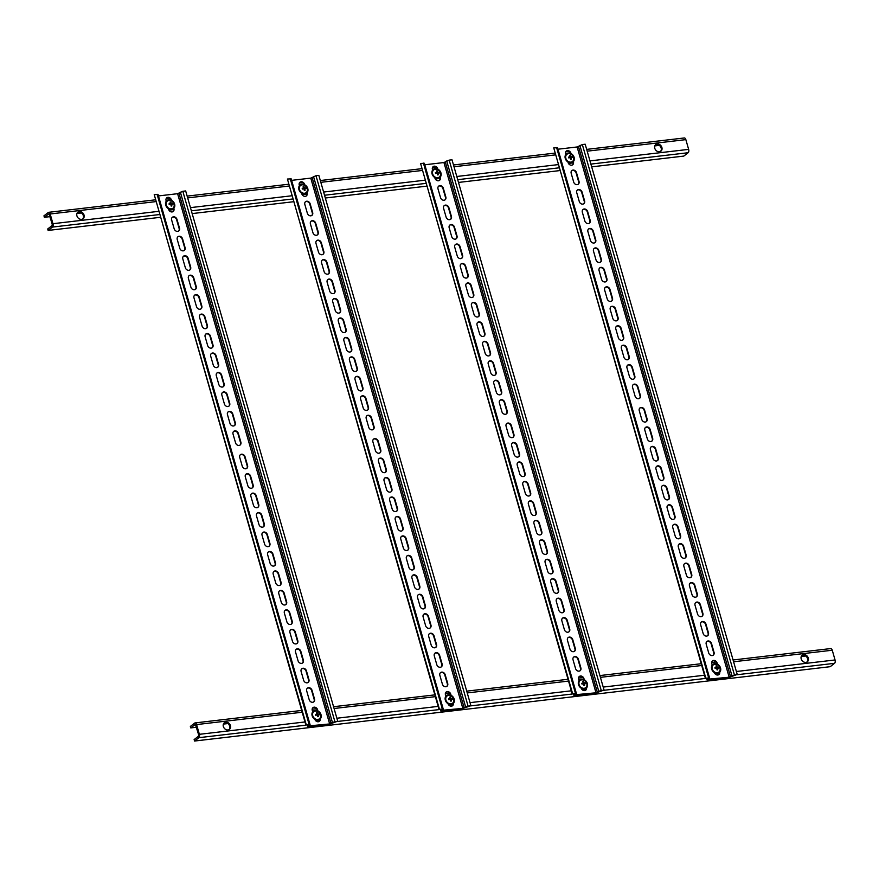 <?xml version="1.0" encoding="UTF-8"?>
<svg xmlns="http://www.w3.org/2000/svg" width="879" height="879" viewBox="0 0 879 879"><rect width="100%" height="100%" fill="white"/><g stroke="black" fill="none" stroke-linecap="round" stroke-linejoin="round"><path stroke-width="1.32" d="M654.778 148.287A4.186 3.406 52.1 0 0 660.898 151.188A4.186 3.406 52.1 0 0 661.887 147.463A4.186 3.406 52.1 0 0 655.756 144.574A4.186 3.406 52.1 0 0 654.778 148.287M655.426 144.881A4.186 3.406 -127.9 0 1 661.162 148.024A4.186 3.406 -127.9 0 1 660.514 151.43M76.923 215.882A4.186 3.406 52.1 0 0 83.044 218.772A4.186 3.406 52.1 0 0 84.032 215.047A4.186 3.406 52.1 0 0 77.901 212.158A4.186 3.406 52.1 0 0 76.923 215.882M77.572 212.465A4.186 3.406 -127.9 0 1 83.307 215.608A4.186 3.406 -127.9 0 1 82.659 219.025M50.048 216.641L44.368 217.3L43.95 215.838L48.268 212.487A2.615 1.362 83.3 0 1 48.664 212.311A2.615 1.362 83.3 0 1 50.169 213.982L52.96 223.705A2.615 1.362 83.3 0 1 52.454 227.079L48.136 230.43L47.719 228.979L52.037 225.617L52.235 224.266L49.015 213.905M683.95 138.135A2.615 1.362 83.3 0 1 684.345 137.959A2.615 1.362 83.3 0 1 685.851 139.629L688.642 149.364A2.615 1.362 83.3 0 1 688.136 152.726L683.807 156.088L591.677 166.856M48.136 230.43L160.275 217.322M192.16 213.586L293.443 201.741M325.329 198.017L426.623 186.172M458.497 182.436L559.791 170.592M76.956 213.487L81.461 212.96M654.811 145.903L659.316 145.376M44.368 217.3L48.686 213.938M801.198 658.898A4.186 3.406 52.1 0 0 807.318 661.788A4.186 3.406 52.1 0 0 808.295 658.063A4.186 3.406 52.1 0 0 802.175 655.174A4.186 3.406 52.1 0 0 801.198 658.898M801.835 655.481A4.186 3.406 -127.9 0 1 807.57 658.624A4.186 3.406 -127.9 0 1 806.933 662.041M223.343 726.483A4.186 3.406 52.1 0 0 229.463 729.372A4.186 3.406 52.1 0 0 230.441 725.647A4.186 3.406 52.1 0 0 224.321 722.758A4.186 3.406 52.1 0 0 223.343 726.483M223.98 723.065A4.186 3.406 -127.9 0 1 229.716 726.208A4.186 3.406 -127.9 0 1 229.078 729.625M196.467 727.241L190.776 727.9L190.358 726.439L194.688 723.087A2.615 1.362 83.3 0 1 195.083 722.912A2.615 1.362 83.3 0 1 196.588 724.582L199.368 734.317A2.615 1.362 83.3 0 1 198.874 737.679L194.545 741.041L194.127 739.58L198.456 736.217L198.654 734.877L195.435 724.505M830.358 648.735A2.615 1.362 83.3 0 1 830.754 648.57A2.615 1.362 83.3 0 1 832.259 650.229L835.05 659.964A2.615 1.362 83.3 0 1 834.545 663.326L830.226 666.689L194.545 741.041M223.365 724.087L227.87 723.56M801.219 656.503L805.724 655.976M190.776 727.9L195.105 724.538M712.342 661.03A3.142 2.56 -127.9 0 1 713.232 660.733A3.142 2.56 -127.9 0 1 716.737 663.337L716.901 663.942M712.199 665.084L711.792 663.667A3.142 2.56 -127.9 0 1 712.528 660.876A3.142 2.56 -127.9 0 1 713.616 660.437A3.142 2.56 -127.9 0 1 717.121 663.041L717.44 664.183M706.76 641.571A3.142 2.56 -127.9 0 1 707.65 641.274A3.142 2.56 -127.9 0 1 711.155 643.878L713.66 652.636A3.142 2.56 -127.9 0 1 713.111 655.273M708.034 640.978A3.142 2.56 -127.9 0 1 711.54 643.582L714.045 652.339A3.142 2.56 -127.9 0 1 713.308 655.13A3.142 2.56 -127.9 0 1 708.716 652.965L706.211 644.208A3.142 2.56 -127.9 0 1 706.947 641.417A3.142 2.56 -127.9 0 1 708.034 640.978M701.178 622.112A3.142 2.56 -127.9 0 1 702.068 621.816A3.142 2.56 -127.9 0 1 705.573 624.42L708.078 633.177A3.142 2.56 -127.9 0 1 707.529 635.814M702.453 621.519A3.142 2.56 -127.9 0 1 705.958 624.123L708.463 632.88A3.142 2.56 -127.9 0 1 707.727 635.671A3.142 2.56 -127.9 0 1 703.145 633.506L700.629 624.749A3.142 2.56 -127.9 0 1 701.365 621.958A3.142 2.56 -127.9 0 1 702.453 621.519M695.608 602.653A3.142 2.56 -127.9 0 1 696.498 602.357A3.142 2.56 -127.9 0 1 699.992 604.961L702.508 613.718A3.142 2.56 -127.9 0 1 701.947 616.355M696.882 602.06A3.142 2.56 -127.9 0 1 700.376 604.664L702.892 613.421A3.142 2.56 -127.9 0 1 702.156 616.212A3.142 2.56 -127.9 0 1 697.563 614.047L695.047 605.29A3.142 2.56 -127.9 0 1 695.783 602.5A3.142 2.56 -127.9 0 1 696.882 602.06M690.026 583.195A3.142 2.56 -127.9 0 1 690.916 582.898A3.142 2.56 -127.9 0 1 694.41 585.502L696.926 594.259A3.142 2.56 -127.9 0 1 696.377 596.896M691.301 582.601A3.142 2.56 -127.9 0 1 694.795 585.205L697.311 593.962A3.142 2.56 -127.9 0 1 696.575 596.753A3.142 2.56 -127.9 0 1 691.982 594.589L689.466 585.832A3.142 2.56 -127.9 0 1 690.202 583.041A3.142 2.56 -127.9 0 1 691.301 582.601M684.444 563.736A3.142 2.56 -127.9 0 1 685.334 563.439A3.142 2.56 -127.9 0 1 688.828 566.043L691.344 574.8A3.142 2.56 -127.9 0 1 690.795 577.437M685.719 563.142A3.142 2.56 -127.9 0 1 689.213 565.746L691.729 574.503A3.142 2.56 -127.9 0 1 690.993 577.294A3.142 2.56 -127.9 0 1 686.4 575.13L683.895 566.373A3.142 2.56 -127.9 0 1 684.631 563.582A3.142 2.56 -127.9 0 1 685.719 563.142M678.863 544.277A3.142 2.56 -127.9 0 1 679.753 543.98A3.142 2.56 -127.9 0 1 683.258 546.584L685.763 555.341A3.142 2.56 -127.9 0 1 685.213 557.978M680.137 543.683A3.142 2.56 -127.9 0 1 683.642 546.288L686.147 555.045A3.142 2.56 -127.9 0 1 685.411 557.835A3.142 2.56 -127.9 0 1 680.818 555.671L678.313 546.914A3.142 2.56 -127.9 0 1 679.049 544.123A3.142 2.56 -127.9 0 1 680.137 543.683M673.281 524.818A3.142 2.56 -127.9 0 1 674.171 524.521A3.142 2.56 -127.9 0 1 677.676 527.125L680.181 535.882A3.142 2.56 -127.9 0 1 679.632 538.519M674.556 524.225A3.142 2.56 -127.9 0 1 678.061 526.829L680.566 535.586A3.142 2.56 -127.9 0 1 679.83 538.377A3.142 2.56 -127.9 0 1 675.237 536.212L672.732 527.455A3.142 2.56 -127.9 0 1 673.468 524.664A3.142 2.56 -127.9 0 1 674.556 524.225M667.699 505.359A3.142 2.56 -127.9 0 1 668.589 505.062A3.142 2.56 -127.9 0 1 672.094 507.666L674.611 516.423A3.142 2.56 -127.9 0 1 674.05 519.06M668.974 504.766A3.142 2.56 -127.9 0 1 672.479 507.37L674.984 516.127A3.142 2.56 -127.9 0 1 674.259 518.918A3.142 2.56 -127.9 0 1 669.666 516.753L667.15 507.996A3.142 2.56 -127.9 0 1 667.886 505.205A3.142 2.56 -127.9 0 1 668.974 504.766M662.129 485.9A3.142 2.56 -127.9 0 1 663.019 485.604A3.142 2.56 -127.9 0 1 666.513 488.208L669.029 496.965A3.142 2.56 -127.9 0 1 668.469 499.602M663.403 485.307A3.142 2.56 -127.9 0 1 666.897 487.911L669.413 496.668A3.142 2.56 -127.9 0 1 668.677 499.459A3.142 2.56 -127.9 0 1 664.084 497.294L661.568 488.537A3.142 2.56 -127.9 0 1 662.305 485.746A3.142 2.56 -127.9 0 1 663.403 485.307M656.547 466.441A3.142 2.56 -127.9 0 1 657.437 466.145A3.142 2.56 -127.9 0 1 660.931 468.749L663.447 477.506A3.142 2.56 -127.9 0 1 662.898 480.143M657.822 465.848A3.142 2.56 -127.9 0 1 661.316 468.452L663.832 477.209A3.142 2.56 -127.9 0 1 663.096 480A3.142 2.56 -127.9 0 1 658.503 477.835L655.987 469.078A3.142 2.56 -127.9 0 1 656.723 466.288A3.142 2.56 -127.9 0 1 657.822 465.848M650.965 446.982A3.142 2.56 -127.9 0 1 651.855 446.686A3.142 2.56 -127.9 0 1 655.36 449.29L657.866 458.047A3.142 2.56 -127.9 0 1 657.316 460.684M652.24 446.389A3.142 2.56 -127.9 0 1 655.734 448.993L658.25 457.75A3.142 2.56 -127.9 0 1 657.514 460.541A3.142 2.56 -127.9 0 1 652.921 458.377L650.416 449.619A3.142 2.56 -127.9 0 1 651.152 446.829A3.142 2.56 -127.9 0 1 652.24 446.389M645.384 427.524A3.142 2.56 -127.9 0 1 646.274 427.227A3.142 2.56 -127.9 0 1 649.779 429.831L652.284 438.588A3.142 2.56 -127.9 0 1 651.735 441.225M646.658 426.93A3.142 2.56 -127.9 0 1 650.163 429.534L652.668 438.291A3.142 2.56 -127.9 0 1 651.932 441.082A3.142 2.56 -127.9 0 1 647.34 438.918L644.834 430.161A3.142 2.56 -127.9 0 1 645.571 427.37A3.142 2.56 -127.9 0 1 646.658 426.93M639.802 408.065A3.142 2.56 -127.9 0 1 640.692 407.768A3.142 2.56 -127.9 0 1 644.197 410.372L646.702 419.129A3.142 2.56 -127.9 0 1 646.153 421.766M641.077 407.471A3.142 2.56 -127.9 0 1 644.582 410.075L647.087 418.833A3.142 2.56 -127.9 0 1 646.351 421.623A3.142 2.56 -127.9 0 1 641.769 419.459L639.253 410.702A3.142 2.56 -127.9 0 1 639.989 407.911A3.142 2.56 -127.9 0 1 641.077 407.471M633.111 384.716A3.142 2.56 -127.9 0 1 634.001 384.42A3.142 2.56 -127.9 0 1 637.495 387.024L640.011 395.781A3.142 2.56 -127.9 0 1 639.462 398.418M634.385 384.123A3.142 2.56 -127.9 0 1 637.879 386.727L640.395 395.484A3.142 2.56 -127.9 0 1 639.659 398.275A3.142 2.56 -127.9 0 1 635.067 396.11L632.561 387.353A3.142 2.56 -127.9 0 1 633.298 384.562A3.142 2.56 -127.9 0 1 634.385 384.123M627.529 365.257A3.142 2.56 -127.9 0 1 628.419 364.961A3.142 2.56 -127.9 0 1 631.924 367.565L634.429 376.322A3.142 2.56 -127.9 0 1 633.88 378.959M628.804 364.664A3.142 2.56 -127.9 0 1 632.309 367.268L634.814 376.025A3.142 2.56 -127.9 0 1 634.078 378.816A3.142 2.56 -127.9 0 1 629.485 376.651L626.98 367.894A3.142 2.56 -127.9 0 1 627.716 365.104A3.142 2.56 -127.9 0 1 628.804 364.664M621.947 345.799A3.142 2.56 -127.9 0 1 622.837 345.502A3.142 2.56 -127.9 0 1 626.342 348.106L628.848 356.863A3.142 2.56 -127.9 0 1 628.298 359.5M623.222 345.205A3.142 2.56 -127.9 0 1 626.727 347.809L629.232 356.566A3.142 2.56 -127.9 0 1 628.496 359.357A3.142 2.56 -127.9 0 1 623.903 357.193L621.398 348.436A3.142 2.56 -127.9 0 1 622.134 345.645A3.142 2.56 -127.9 0 1 623.222 345.205M616.366 326.34A3.142 2.56 -127.9 0 1 617.256 326.043A3.142 2.56 -127.9 0 1 620.761 328.647L623.277 337.404A3.142 2.56 -127.9 0 1 622.717 340.041M617.64 325.746A3.142 2.56 -127.9 0 1 621.145 328.35L623.65 337.107A3.142 2.56 -127.9 0 1 622.925 339.898A3.142 2.56 -127.9 0 1 618.333 337.734L615.816 328.977A3.142 2.56 -127.9 0 1 616.553 326.186A3.142 2.56 -127.9 0 1 617.64 325.746M610.795 306.881A3.142 2.56 -127.9 0 1 611.685 306.584A3.142 2.56 -127.9 0 1 615.179 309.188L617.695 317.945A3.142 2.56 -127.9 0 1 617.135 320.582M612.07 306.288A3.142 2.56 -127.9 0 1 615.564 308.892L618.08 317.649A3.142 2.56 -127.9 0 1 617.344 320.439A3.142 2.56 -127.9 0 1 612.751 318.275L610.235 309.518A3.142 2.56 -127.9 0 1 610.971 306.727A3.142 2.56 -127.9 0 1 612.07 306.288M605.213 287.422A3.142 2.56 -127.9 0 1 606.103 287.125A3.142 2.56 -127.9 0 1 609.597 289.729L612.114 298.486A3.142 2.56 -127.9 0 1 611.564 301.123M606.488 286.829A3.142 2.56 -127.9 0 1 609.982 289.433L612.498 298.19A3.142 2.56 -127.9 0 1 611.762 300.981A3.142 2.56 -127.9 0 1 607.169 298.816L604.653 290.059A3.142 2.56 -127.9 0 1 605.389 287.268A3.142 2.56 -127.9 0 1 606.488 286.829M599.632 267.963A3.142 2.56 -127.9 0 1 600.522 267.666A3.142 2.56 -127.9 0 1 604.027 270.271L606.532 279.028A3.142 2.56 -127.9 0 1 605.983 281.665M600.906 267.37A3.142 2.56 -127.9 0 1 604.4 269.974L606.917 278.731A3.142 2.56 -127.9 0 1 606.18 281.522A3.142 2.56 -127.9 0 1 601.588 279.357L599.082 270.6A3.142 2.56 -127.9 0 1 599.819 267.809A3.142 2.56 -127.9 0 1 600.906 267.37M594.05 248.504A3.142 2.56 -127.9 0 1 594.94 248.208A3.142 2.56 -127.9 0 1 598.445 250.812L600.95 259.569A3.142 2.56 -127.9 0 1 600.401 262.206M595.325 247.911A3.142 2.56 -127.9 0 1 598.83 250.515L601.335 259.272A3.142 2.56 -127.9 0 1 600.599 262.063A3.142 2.56 -127.9 0 1 596.006 259.898L593.501 251.141A3.142 2.56 -127.9 0 1 594.237 248.35A3.142 2.56 -127.9 0 1 595.325 247.911M588.469 229.045A3.142 2.56 -127.9 0 1 589.359 228.749A3.142 2.56 -127.9 0 1 592.864 231.353L595.369 240.11A3.142 2.56 -127.9 0 1 594.819 242.747M589.743 228.452A3.142 2.56 -127.9 0 1 593.248 231.056L595.753 239.813A3.142 2.56 -127.9 0 1 595.017 242.604A3.142 2.56 -127.9 0 1 590.435 240.439L587.919 231.682A3.142 2.56 -127.9 0 1 588.655 228.892A3.142 2.56 -127.9 0 1 589.743 228.452M582.887 209.587A3.142 2.56 -127.9 0 1 583.777 209.29A3.142 2.56 -127.9 0 1 587.282 211.894L589.798 220.651A3.142 2.56 -127.9 0 1 589.238 223.288M584.161 208.993A3.142 2.56 -127.9 0 1 587.666 211.597L590.183 220.354A3.142 2.56 -127.9 0 1 589.446 223.145A3.142 2.56 -127.9 0 1 584.854 220.981L582.337 212.224A3.142 2.56 -127.9 0 1 583.074 209.433A3.142 2.56 -127.9 0 1 584.161 208.993M577.316 190.128A3.142 2.56 -127.9 0 1 578.206 189.831A3.142 2.56 -127.9 0 1 581.7 192.435L584.216 201.192A3.142 2.56 -127.9 0 1 583.656 203.829M578.591 189.534A3.142 2.56 -127.9 0 1 582.085 192.138L584.601 200.895A3.142 2.56 -127.9 0 1 583.865 203.686A3.142 2.56 -127.9 0 1 579.272 201.522L576.756 192.765A3.142 2.56 -127.9 0 1 577.492 189.974A3.142 2.56 -127.9 0 1 578.591 189.534M571.735 170.669A3.142 2.56 -127.9 0 1 572.625 170.372A3.142 2.56 -127.9 0 1 576.119 172.976L578.635 181.733A3.142 2.56 -127.9 0 1 578.085 184.37M573.009 170.076A3.142 2.56 -127.9 0 1 576.503 172.68L579.019 181.437A3.142 2.56 -127.9 0 1 578.283 184.227A3.142 2.56 -127.9 0 1 573.69 182.063L571.185 173.306A3.142 2.56 -127.9 0 1 571.91 170.515A3.142 2.56 -127.9 0 1 573.009 170.076M566.153 151.21A3.142 2.56 -127.9 0 1 567.043 150.913A3.142 2.56 -127.9 0 1 570.482 153.331M565.779 154.484L565.604 153.847A3.142 2.56 -127.9 0 1 566.34 151.056A3.142 2.56 -127.9 0 1 567.427 150.617A3.142 2.56 -127.9 0 1 570.932 153.221L571.031 153.583M708.584 678.105L707.057 679.797L708.002 679.95L728.779 677.522L737.228 674.468L585.183 144.211L582.337 144.552L577.118 146.969L729.163 677.226L708.254 679.17M729.163 677.226L731.921 675.665L579.876 145.409M709.584 677.962L557.539 147.716L553.748 147.892L705.804 678.149L709.584 677.962L708.386 679.654M719.725 672.259A3.142 2.56 -127.9 0 1 718.89 674.589A3.142 2.56 -127.9 0 1 714.352 672.578M573.339 161.626L573.438 161.978A3.142 2.56 -127.9 0 1 572.701 164.769A3.142 2.56 -127.9 0 1 568.109 162.604L567.933 161.967M557.967 149.21L577.118 146.969M719.352 672.611A3.142 2.56 -127.9 0 1 718.692 674.731M572.965 161.978L573.053 162.274A3.142 2.56 -127.9 0 1 572.504 164.911M708.661 678.379L705.804 678.149M553.748 147.892L705.419 678.445L603.697 690.323M737.228 674.468L731.921 675.665M579.173 676.61A3.142 2.56 -127.9 0 1 580.063 676.314A3.142 2.56 -127.9 0 1 583.557 678.918L583.733 679.511M579.019 680.665L578.613 679.247A3.142 2.56 -127.9 0 1 579.349 676.445A3.142 2.56 -127.9 0 1 580.448 676.017A3.142 2.56 -127.9 0 1 583.942 678.621L584.271 679.753M573.591 657.151A3.142 2.56 -127.9 0 1 574.481 656.855A3.142 2.56 -127.9 0 1 577.975 659.459L580.492 668.216A3.142 2.56 -127.9 0 1 579.942 670.853M574.866 656.558A3.142 2.56 -127.9 0 1 578.36 659.162L580.876 667.919A3.142 2.56 -127.9 0 1 580.14 670.71A3.142 2.56 -127.9 0 1 575.547 668.545L573.042 659.788A3.142 2.56 -127.9 0 1 573.778 656.987A3.142 2.56 -127.9 0 1 574.866 656.558M568.01 637.693A3.142 2.56 -127.9 0 1 568.9 637.396A3.142 2.56 -127.9 0 1 572.405 640L574.91 648.757A3.142 2.56 -127.9 0 1 574.361 651.394M569.284 637.099A3.142 2.56 -127.9 0 1 572.789 639.703L575.295 648.46A3.142 2.56 -127.9 0 1 574.558 651.251A3.142 2.56 -127.9 0 1 569.966 649.087L567.46 640.33A3.142 2.56 -127.9 0 1 568.197 637.528A3.142 2.56 -127.9 0 1 569.284 637.099M562.428 618.234A3.142 2.56 -127.9 0 1 563.318 617.937A3.142 2.56 -127.9 0 1 566.823 620.541L569.328 629.298A3.142 2.56 -127.9 0 1 568.779 631.935M563.703 617.64A3.142 2.56 -127.9 0 1 567.208 620.244L569.713 629.001A3.142 2.56 -127.9 0 1 568.977 631.792A3.142 2.56 -127.9 0 1 564.384 629.628L561.879 620.871A3.142 2.56 -127.9 0 1 562.615 618.069A3.142 2.56 -127.9 0 1 563.703 617.64M556.846 598.775A3.142 2.56 -127.9 0 1 557.736 598.478A3.142 2.56 -127.9 0 1 561.241 601.082L563.747 609.839A3.142 2.56 -127.9 0 1 563.197 612.476M558.121 598.181A3.142 2.56 -127.9 0 1 561.626 600.786L564.131 609.543A3.142 2.56 -127.9 0 1 563.395 612.333A3.142 2.56 -127.9 0 1 558.813 610.169L556.297 601.412A3.142 2.56 -127.9 0 1 557.033 598.61A3.142 2.56 -127.9 0 1 558.121 598.181M551.276 579.316A3.142 2.56 -127.9 0 1 552.166 579.019A3.142 2.56 -127.9 0 1 555.66 581.623L558.176 590.38A3.142 2.56 -127.9 0 1 557.616 593.017M552.539 578.723A3.142 2.56 -127.9 0 1 556.044 581.327L558.561 590.084A3.142 2.56 -127.9 0 1 557.824 592.875A3.142 2.56 -127.9 0 1 553.232 590.71L550.715 581.953A3.142 2.56 -127.9 0 1 551.452 579.151A3.142 2.56 -127.9 0 1 552.539 578.723M545.694 559.857A3.142 2.56 -127.9 0 1 546.584 559.56A3.142 2.56 -127.9 0 1 550.078 562.164L552.594 570.921A3.142 2.56 -127.9 0 1 552.045 573.558M546.969 559.264A3.142 2.56 -127.9 0 1 550.463 561.868L552.979 570.625A3.142 2.56 -127.9 0 1 552.243 573.416A3.142 2.56 -127.9 0 1 547.65 571.251L545.134 562.494A3.142 2.56 -127.9 0 1 545.87 559.692A3.142 2.56 -127.9 0 1 546.969 559.264M540.113 540.398A3.142 2.56 -127.9 0 1 541.003 540.102A3.142 2.56 -127.9 0 1 544.497 542.706L547.013 551.463A3.142 2.56 -127.9 0 1 546.463 554.1M541.387 539.805A3.142 2.56 -127.9 0 1 544.881 542.409L547.397 551.166A3.142 2.56 -127.9 0 1 546.661 553.957A3.142 2.56 -127.9 0 1 542.068 551.792L539.563 543.035A3.142 2.56 -127.9 0 1 540.299 540.233A3.142 2.56 -127.9 0 1 541.387 539.805M534.531 520.939A3.142 2.56 -127.9 0 1 535.421 520.643A3.142 2.56 -127.9 0 1 538.926 523.247L541.431 532.004A3.142 2.56 -127.9 0 1 540.882 534.641M535.805 520.346A3.142 2.56 -127.9 0 1 539.31 522.95L541.816 531.707A3.142 2.56 -127.9 0 1 541.079 534.498A3.142 2.56 -127.9 0 1 536.487 532.333L533.982 523.576A3.142 2.56 -127.9 0 1 534.718 520.775A3.142 2.56 -127.9 0 1 535.805 520.346M528.949 501.48A3.142 2.56 -127.9 0 1 529.839 501.184A3.142 2.56 -127.9 0 1 533.344 503.788L535.849 512.545A3.142 2.56 -127.9 0 1 535.3 515.182M530.224 500.887A3.142 2.56 -127.9 0 1 533.729 503.491L536.234 512.248A3.142 2.56 -127.9 0 1 535.498 515.039A3.142 2.56 -127.9 0 1 530.905 512.875L528.4 504.117A3.142 2.56 -127.9 0 1 529.136 501.316A3.142 2.56 -127.9 0 1 530.224 500.887M523.368 482.022A3.142 2.56 -127.9 0 1 524.258 481.725A3.142 2.56 -127.9 0 1 527.763 484.329L530.268 493.086A3.142 2.56 -127.9 0 1 529.718 495.723M524.642 481.428A3.142 2.56 -127.9 0 1 528.147 484.032L530.652 492.789A3.142 2.56 -127.9 0 1 529.927 495.58A3.142 2.56 -127.9 0 1 525.334 493.416L522.818 484.659A3.142 2.56 -127.9 0 1 523.554 481.857A3.142 2.56 -127.9 0 1 524.642 481.428M517.797 462.563A3.142 2.56 -127.9 0 1 518.687 462.266A3.142 2.56 -127.9 0 1 522.181 464.87L524.697 473.627A3.142 2.56 -127.9 0 1 524.137 476.264M519.071 461.969A3.142 2.56 -127.9 0 1 522.565 464.573L525.082 473.331A3.142 2.56 -127.9 0 1 524.345 476.121A3.142 2.56 -127.9 0 1 519.753 473.957L517.237 465.2A3.142 2.56 -127.9 0 1 517.973 462.398A3.142 2.56 -127.9 0 1 519.071 461.969M512.215 443.104A3.142 2.56 -127.9 0 1 513.105 442.807A3.142 2.56 -127.9 0 1 516.599 445.411L519.115 454.168A3.142 2.56 -127.9 0 1 518.566 456.805M513.49 442.511A3.142 2.56 -127.9 0 1 516.984 445.115L519.5 453.872A3.142 2.56 -127.9 0 1 518.764 456.662A3.142 2.56 -127.9 0 1 514.171 454.498L511.655 445.741A3.142 2.56 -127.9 0 1 512.391 442.939A3.142 2.56 -127.9 0 1 513.49 442.511M506.634 423.645A3.142 2.56 -127.9 0 1 507.524 423.348A3.142 2.56 -127.9 0 1 511.018 425.952L513.534 434.709A3.142 2.56 -127.9 0 1 512.984 437.346M507.908 423.052A3.142 2.56 -127.9 0 1 511.402 425.656L513.918 434.413A3.142 2.56 -127.9 0 1 513.182 437.204A3.142 2.56 -127.9 0 1 508.589 435.039L506.084 426.282A3.142 2.56 -127.9 0 1 506.82 423.48A3.142 2.56 -127.9 0 1 507.908 423.052M499.942 400.297A3.142 2.56 -127.9 0 1 500.832 400A3.142 2.56 -127.9 0 1 504.326 402.604L506.842 411.361A3.142 2.56 -127.9 0 1 506.282 413.987M501.206 399.692A3.142 2.56 -127.9 0 1 504.711 402.307L507.227 411.064A3.142 2.56 -127.9 0 1 506.491 413.855A3.142 2.56 -127.9 0 1 501.898 411.68L499.382 402.923A3.142 2.56 -127.9 0 1 500.118 400.132A3.142 2.56 -127.9 0 1 501.206 399.692M494.361 380.838A3.142 2.56 -127.9 0 1 495.251 380.541A3.142 2.56 -127.9 0 1 498.745 383.145L501.261 391.902A3.142 2.56 -127.9 0 1 500.711 394.528M495.635 380.233A3.142 2.56 -127.9 0 1 499.129 382.848L501.645 391.605A3.142 2.56 -127.9 0 1 500.909 394.396A3.142 2.56 -127.9 0 1 496.316 392.221L493.8 383.464A3.142 2.56 -127.9 0 1 494.536 380.673A3.142 2.56 -127.9 0 1 495.635 380.233M488.779 361.379A3.142 2.56 -127.9 0 1 489.669 361.082A3.142 2.56 -127.9 0 1 493.163 363.686L495.679 372.443A3.142 2.56 -127.9 0 1 495.13 375.069M490.053 360.775A3.142 2.56 -127.9 0 1 493.548 363.39L496.064 372.147A3.142 2.56 -127.9 0 1 495.327 374.937A3.142 2.56 -127.9 0 1 490.735 372.762L488.23 364.005A3.142 2.56 -127.9 0 1 488.966 361.214A3.142 2.56 -127.9 0 1 490.053 360.775M483.197 341.92A3.142 2.56 -127.9 0 1 484.087 341.623A3.142 2.56 -127.9 0 1 487.592 344.227L490.097 352.984A3.142 2.56 -127.9 0 1 489.548 355.61M484.472 341.316A3.142 2.56 -127.9 0 1 487.977 343.931L490.482 352.688A3.142 2.56 -127.9 0 1 489.746 355.479A3.142 2.56 -127.9 0 1 485.153 353.303L482.648 344.546A3.142 2.56 -127.9 0 1 483.384 341.755A3.142 2.56 -127.9 0 1 484.472 341.316M477.616 322.461A3.142 2.56 -127.9 0 1 478.506 322.164A3.142 2.56 -127.9 0 1 482.011 324.769L484.516 333.526A3.142 2.56 -127.9 0 1 483.966 336.152M478.89 321.857A3.142 2.56 -127.9 0 1 482.395 324.472L484.9 333.229A3.142 2.56 -127.9 0 1 484.164 336.02A3.142 2.56 -127.9 0 1 479.571 333.844L477.066 325.087A3.142 2.56 -127.9 0 1 477.802 322.296A3.142 2.56 -127.9 0 1 478.89 321.857M472.034 303.002A3.142 2.56 -127.9 0 1 472.924 302.706A3.142 2.56 -127.9 0 1 476.429 305.31L478.934 314.067A3.142 2.56 -127.9 0 1 478.385 316.693M473.309 302.398A3.142 2.56 -127.9 0 1 476.814 305.013L479.319 313.77A3.142 2.56 -127.9 0 1 478.594 316.561A3.142 2.56 -127.9 0 1 474.001 314.385L471.485 305.628A3.142 2.56 -127.9 0 1 472.221 302.837A3.142 2.56 -127.9 0 1 473.309 302.398M466.463 283.543A3.142 2.56 -127.9 0 1 467.353 283.247A3.142 2.56 -127.9 0 1 470.847 285.851L473.363 294.608A3.142 2.56 -127.9 0 1 472.803 297.234M467.738 282.939A3.142 2.56 -127.9 0 1 471.232 285.554L473.748 294.311A3.142 2.56 -127.9 0 1 473.012 297.102A3.142 2.56 -127.9 0 1 468.419 294.926L465.903 286.169A3.142 2.56 -127.9 0 1 466.639 283.379A3.142 2.56 -127.9 0 1 467.738 282.939M460.882 264.085A3.142 2.56 -127.9 0 1 461.772 263.788A3.142 2.56 -127.9 0 1 465.266 266.392L467.782 275.149A3.142 2.56 -127.9 0 1 467.232 277.775M462.156 263.48A3.142 2.56 -127.9 0 1 465.65 266.095L468.166 274.852A3.142 2.56 -127.9 0 1 467.43 277.643A3.142 2.56 -127.9 0 1 462.837 275.468L460.321 266.711A3.142 2.56 -127.9 0 1 461.057 263.92A3.142 2.56 -127.9 0 1 462.156 263.48M455.3 244.626A3.142 2.56 -127.9 0 1 456.19 244.329A3.142 2.56 -127.9 0 1 459.684 246.933L462.2 255.69A3.142 2.56 -127.9 0 1 461.651 258.316M456.575 244.021A3.142 2.56 -127.9 0 1 460.069 246.636L462.585 255.393A3.142 2.56 -127.9 0 1 461.849 258.184A3.142 2.56 -127.9 0 1 457.256 256.009L454.751 247.252A3.142 2.56 -127.9 0 1 455.487 244.461A3.142 2.56 -127.9 0 1 456.575 244.021M449.718 225.167A3.142 2.56 -127.9 0 1 450.608 224.87A3.142 2.56 -127.9 0 1 454.113 227.474L456.619 236.231A3.142 2.56 -127.9 0 1 456.069 238.857M450.993 224.563A3.142 2.56 -127.9 0 1 454.498 227.178L457.003 235.935A3.142 2.56 -127.9 0 1 456.267 238.725A3.142 2.56 -127.9 0 1 451.674 236.55L449.169 227.793A3.142 2.56 -127.9 0 1 449.905 225.002A3.142 2.56 -127.9 0 1 450.993 224.563M444.137 205.708A3.142 2.56 -127.9 0 1 445.027 205.411A3.142 2.56 -127.9 0 1 448.532 208.015L451.037 216.772A3.142 2.56 -127.9 0 1 450.487 219.398M445.411 205.104A3.142 2.56 -127.9 0 1 448.916 207.719L451.421 216.476A3.142 2.56 -127.9 0 1 450.685 219.267A3.142 2.56 -127.9 0 1 446.103 217.091L443.587 208.334A3.142 2.56 -127.9 0 1 444.324 205.543A3.142 2.56 -127.9 0 1 445.411 205.104M438.555 186.249A3.142 2.56 -127.9 0 1 439.445 185.952A3.142 2.56 -127.9 0 1 442.95 188.556L445.466 197.314A3.142 2.56 -127.9 0 1 444.906 199.94M439.83 185.645A3.142 2.56 -127.9 0 1 443.335 188.26L445.84 197.017A3.142 2.56 -127.9 0 1 445.115 199.808A3.142 2.56 -127.9 0 1 440.522 197.632L438.006 188.875A3.142 2.56 -127.9 0 1 438.742 186.084A3.142 2.56 -127.9 0 1 439.83 185.645M432.984 166.79A3.142 2.56 -127.9 0 1 433.874 166.494A3.142 2.56 -127.9 0 1 437.313 168.911M432.611 170.065L432.424 169.416A3.142 2.56 -127.9 0 1 433.16 166.625A3.142 2.56 -127.9 0 1 434.259 166.186A3.142 2.56 -127.9 0 1 437.753 168.801L437.852 169.153M575.415 693.685L573.888 695.377L574.833 695.531L595.61 693.091L604.06 690.048L452.004 159.791L449.169 160.121L443.939 162.538L595.995 692.795L575.075 694.751M595.995 692.795L598.753 691.235L446.708 160.978M576.415 693.542L424.37 163.285L420.58 163.472L572.625 693.718L576.415 693.542L575.218 695.223M586.557 687.839A3.142 2.56 -127.9 0 1 585.722 690.169A3.142 2.56 -127.9 0 1 581.173 688.147M440.17 177.206L440.269 177.558A3.142 2.56 -127.9 0 1 439.533 180.349A3.142 2.56 -127.9 0 1 434.94 178.173L434.753 177.547M424.799 164.78L443.939 162.538M586.172 688.18A3.142 2.56 -127.9 0 1 585.513 690.312M439.797 177.558L439.885 177.855A3.142 2.56 -127.9 0 1 439.324 180.481M575.492 693.96L572.625 693.718M420.58 163.472L572.24 694.025L470.518 705.903M604.06 690.048L598.753 691.235M568.175 162.791A5.241 4.263 52.1 0 0 572.372 162.439A5.241 4.263 52.1 0 0 572.636 162.219M565.252 158.418A5.241 4.263 52.1 0 0 572.899 162.033A5.241 4.263 52.1 0 0 574.13 157.374A5.241 4.263 52.1 0 0 566.483 153.759A5.241 4.263 52.1 0 0 565.252 158.418M570.9 162.121A4.538 3.703 52.1 0 0 573.547 157.451A4.538 3.703 52.1 0 0 568.482 153.671A4.538 3.703 52.1 0 0 565.845 158.352A4.538 3.703 52.1 0 0 570.9 162.121M569.68 157.11L570.757 156.341A6.065 3.813 -93.6 0 0 570.24 155.297A5.878 3.988 139.2 0 0 569.878 155.319A5.878 3.988 139.2 0 0 569.515 155.374A6.065 2.439 80.7 0 1 569.966 156.44L569.735 156.847A6.065 2.23 159.4 0 0 568.526 157.132L568.757 157.912A6.065 0.857 -11.7 0 1 569.977 157.715L570.427 158.055A6.065 2.439 80.7 0 1 570.647 159.33A5.878 1.505 2.7 0 0 571.02 159.297A5.878 1.505 2.7 0 0 571.372 159.242A6.065 3.813 -93.6 0 0 571.218 157.956L570.471 158.253M570.757 156.341L570.185 157.616L572.13 156.704A6.065 2.23 159.4 0 0 571.196 156.671M571.449 157.55L571.449 157.55A6.065 0.857 -11.7 0 1 572.361 157.495A5.878 5.263 -74.1 0 0 572.13 156.704M568.834 157.901L569.966 156.44M570.592 158.967L571.372 159.242M568.801 157.78L568.526 157.132M569.878 156.22L570.24 155.297M714.792 673.479A5.241 4.263 52.1 0 0 718.791 673.039A5.241 4.263 52.1 0 0 719.044 672.82M711.66 669.018A5.241 4.263 52.1 0 0 719.319 672.633A5.241 4.263 52.1 0 0 720.538 667.974A5.241 4.263 52.1 0 0 712.891 664.359A5.241 4.263 52.1 0 0 711.66 669.018M717.319 672.721A4.538 3.703 52.1 0 0 719.956 668.051A4.538 3.703 52.1 0 0 714.891 664.271A4.538 3.703 52.1 0 0 712.254 668.952A4.538 3.703 52.1 0 0 717.319 672.721M716.099 667.71L717.176 666.941A6.065 3.813 -93.6 0 0 716.649 665.897A5.878 3.988 139.2 0 0 716.297 665.919A5.878 3.988 139.2 0 0 715.924 665.974A6.065 2.439 80.7 0 1 716.374 667.04L716.143 667.447A6.065 2.23 159.4 0 0 714.935 667.732L715.165 668.523A6.065 0.857 -11.7 0 1 716.396 668.326L716.835 668.655A6.065 2.439 80.7 0 1 717.066 669.93A5.878 1.505 2.7 0 0 717.429 669.897A5.878 1.505 2.7 0 0 717.78 669.842A6.065 3.813 -93.6 0 0 717.638 668.556L716.879 668.853M717.176 666.941L716.594 668.216L718.55 667.304A6.065 2.23 159.4 0 0 717.616 667.271M717.868 668.15L717.868 668.15A6.065 0.857 -11.7 0 1 718.769 668.095A5.878 5.263 -74.1 0 0 718.55 667.304M715.242 668.501L716.374 667.04M717.011 669.567L717.78 669.842M715.209 668.381L714.935 667.732M716.297 666.82L716.649 665.897M581.623 689.048A5.241 4.263 52.1 0 0 585.612 688.62A5.241 4.263 52.1 0 0 585.875 688.4M578.492 684.587A5.241 4.263 52.1 0 0 586.139 688.213A5.241 4.263 52.1 0 0 587.37 683.554A5.241 4.263 52.1 0 0 579.722 679.939A5.241 4.263 52.1 0 0 578.492 684.587M584.139 688.29A4.538 3.703 52.1 0 0 586.787 683.62A4.538 3.703 52.1 0 0 581.722 679.852A4.538 3.703 52.1 0 0 579.085 684.521A4.538 3.703 52.1 0 0 584.139 688.29M582.92 683.28L583.997 682.522A6.065 3.813 -93.6 0 0 583.48 681.467A5.878 3.988 139.2 0 0 583.118 681.5A5.878 3.988 139.2 0 0 582.755 681.555A6.065 2.439 80.7 0 1 583.206 682.609L582.975 683.027A6.065 2.23 159.4 0 0 581.766 683.302L581.997 684.093A6.065 0.857 -11.7 0 1 583.216 683.895L583.667 684.225A6.065 2.439 80.7 0 1 583.887 685.51A5.878 1.505 2.7 0 0 584.26 685.466A5.878 1.505 2.7 0 0 584.612 685.422A6.065 3.813 -93.6 0 0 584.458 684.137L583.711 684.433M583.997 682.522L583.425 683.796L585.37 682.884A6.065 2.23 159.4 0 0 584.436 682.851M584.689 683.73L584.689 683.73A6.065 0.857 -11.7 0 1 585.601 683.675A5.878 5.263 -74.1 0 0 585.37 682.884M582.074 684.082L583.206 682.609M583.832 685.137L584.612 685.422M582.041 683.961L581.766 683.302M583.118 682.401L583.48 681.467M434.995 178.36A5.241 4.263 52.1 0 0 439.203 178.019A5.241 4.263 52.1 0 0 439.456 177.8M432.083 173.987A5.241 4.263 52.1 0 0 439.731 177.602A5.241 4.263 52.1 0 0 440.961 172.954A5.241 4.263 52.1 0 0 433.303 169.339A5.241 4.263 52.1 0 0 432.083 173.987M437.731 177.69A4.538 3.703 52.1 0 0 440.368 173.02A4.538 3.703 52.1 0 0 435.314 169.251A4.538 3.703 52.1 0 0 432.666 173.921A4.538 3.703 52.1 0 0 437.731 177.69M436.511 172.68L437.588 171.921A6.065 3.813 -93.6 0 0 437.061 170.867A5.878 3.988 139.2 0 0 436.709 170.9A5.878 3.988 139.2 0 0 436.347 170.955A6.065 2.439 80.7 0 1 436.786 172.009L436.555 172.427A6.065 2.23 159.4 0 0 435.358 172.702L435.577 173.493A6.065 0.857 -11.7 0 1 436.808 173.295L437.248 173.624A6.065 2.439 80.7 0 1 437.478 174.91A5.878 1.505 2.7 0 0 437.841 174.866A5.878 1.505 2.7 0 0 438.203 174.822A6.065 3.813 -93.6 0 0 438.05 173.537L437.292 173.822M437.588 171.921L437.006 173.196L438.962 172.284A6.065 2.23 159.4 0 0 438.028 172.251M438.28 173.119L438.28 173.119A6.065 0.857 -11.7 0 1 439.192 173.075A5.878 5.263 -74.1 0 0 438.962 172.284M435.654 173.482L436.786 172.009M437.423 174.536L438.203 174.822M435.621 173.361L435.358 172.702M436.709 171.801L437.061 170.867M445.994 692.191A3.142 2.56 -127.9 0 1 446.884 691.883A3.142 2.56 -127.9 0 1 450.389 694.498L450.553 695.091M445.851 696.234L445.444 694.817A3.142 2.56 -127.9 0 1 446.18 692.026A3.142 2.56 -127.9 0 1 447.268 691.586A3.142 2.56 -127.9 0 1 450.773 694.201L451.092 695.333M440.412 672.732A3.142 2.56 -127.9 0 1 441.302 672.424A3.142 2.56 -127.9 0 1 444.807 675.039L447.323 683.796A3.142 2.56 -127.9 0 1 446.763 686.422M441.687 672.127A3.142 2.56 -127.9 0 1 445.192 674.742L447.708 683.488A3.142 2.56 -127.9 0 1 446.971 686.29A3.142 2.56 -127.9 0 1 442.379 684.115L439.863 675.358A3.142 2.56 -127.9 0 1 440.599 672.567A3.142 2.56 -127.9 0 1 441.687 672.127M434.841 653.273A3.142 2.56 -127.9 0 1 435.731 652.965A3.142 2.56 -127.9 0 1 439.225 655.58L441.741 664.337A3.142 2.56 -127.9 0 1 441.181 666.963M436.116 652.668A3.142 2.56 -127.9 0 1 439.61 655.284L442.126 664.03A3.142 2.56 -127.9 0 1 441.39 666.831A3.142 2.56 -127.9 0 1 436.797 664.656L434.281 655.899A3.142 2.56 -127.9 0 1 435.017 653.108A3.142 2.56 -127.9 0 1 436.116 652.668M429.26 633.814A3.142 2.56 -127.9 0 1 430.15 633.506A3.142 2.56 -127.9 0 1 433.644 636.121L436.16 644.878A3.142 2.56 -127.9 0 1 435.61 647.504M430.534 633.21A3.142 2.56 -127.9 0 1 434.028 635.825L436.544 644.571A3.142 2.56 -127.9 0 1 435.808 647.373A3.142 2.56 -127.9 0 1 431.215 645.197L428.71 636.44A3.142 2.56 -127.9 0 1 429.435 633.649A3.142 2.56 -127.9 0 1 430.534 633.21M423.678 614.355A3.142 2.56 -127.9 0 1 424.568 614.047A3.142 2.56 -127.9 0 1 428.073 616.662L430.578 625.419A3.142 2.56 -127.9 0 1 430.029 628.045M424.953 613.751A3.142 2.56 -127.9 0 1 428.458 616.366L430.963 625.112A3.142 2.56 -127.9 0 1 430.227 627.914A3.142 2.56 -127.9 0 1 425.634 625.738L423.129 616.981A3.142 2.56 -127.9 0 1 423.865 614.19A3.142 2.56 -127.9 0 1 424.953 613.751M418.096 594.896A3.142 2.56 -127.9 0 1 418.986 594.589A3.142 2.56 -127.9 0 1 422.491 597.204L424.996 605.961A3.142 2.56 -127.9 0 1 424.447 608.587M419.371 594.292A3.142 2.56 -127.9 0 1 422.876 596.907L425.381 605.653A3.142 2.56 -127.9 0 1 424.645 608.455A3.142 2.56 -127.9 0 1 420.052 606.279L417.547 597.522A3.142 2.56 -127.9 0 1 418.283 594.731A3.142 2.56 -127.9 0 1 419.371 594.292M412.515 575.437A3.142 2.56 -127.9 0 1 413.405 575.13A3.142 2.56 -127.9 0 1 416.91 577.745L419.415 586.502A3.142 2.56 -127.9 0 1 418.865 589.128M413.789 574.833A3.142 2.56 -127.9 0 1 417.294 577.448L419.799 586.194A3.142 2.56 -127.9 0 1 419.063 588.996A3.142 2.56 -127.9 0 1 414.481 586.82L411.965 578.063A3.142 2.56 -127.9 0 1 412.701 575.273A3.142 2.56 -127.9 0 1 413.789 574.833M406.933 555.978A3.142 2.56 -127.9 0 1 407.823 555.671A3.142 2.56 -127.9 0 1 411.328 558.286L413.844 567.043A3.142 2.56 -127.9 0 1 413.284 569.669M408.208 555.374A3.142 2.56 -127.9 0 1 411.713 557.989L414.229 566.735A3.142 2.56 -127.9 0 1 413.493 569.537A3.142 2.56 -127.9 0 1 408.9 567.362L406.384 558.604A3.142 2.56 -127.9 0 1 407.12 555.814A3.142 2.56 -127.9 0 1 408.208 555.374M401.362 536.52A3.142 2.56 -127.9 0 1 402.252 536.212A3.142 2.56 -127.9 0 1 405.746 538.827L408.263 547.584A3.142 2.56 -127.9 0 1 407.713 550.21M402.637 535.915A3.142 2.56 -127.9 0 1 406.131 538.53L408.647 547.276A3.142 2.56 -127.9 0 1 407.911 550.078A3.142 2.56 -127.9 0 1 403.318 547.903L400.802 539.146A3.142 2.56 -127.9 0 1 401.538 536.355A3.142 2.56 -127.9 0 1 402.637 535.915M395.781 517.061A3.142 2.56 -127.9 0 1 396.671 516.753A3.142 2.56 -127.9 0 1 400.165 519.368L402.681 528.125A3.142 2.56 -127.9 0 1 402.132 530.751M397.055 516.456A3.142 2.56 -127.9 0 1 400.549 519.071L403.065 527.818A3.142 2.56 -127.9 0 1 402.329 530.619A3.142 2.56 -127.9 0 1 397.737 528.444L395.231 519.687A3.142 2.56 -127.9 0 1 395.968 516.896A3.142 2.56 -127.9 0 1 397.055 516.456M390.199 497.602A3.142 2.56 -127.9 0 1 391.089 497.294A3.142 2.56 -127.9 0 1 394.594 499.909L397.099 508.666A3.142 2.56 -127.9 0 1 396.55 511.292M391.474 496.998A3.142 2.56 -127.9 0 1 394.979 499.613L397.484 508.359A3.142 2.56 -127.9 0 1 396.748 511.16A3.142 2.56 -127.9 0 1 392.155 508.985L389.65 500.228A3.142 2.56 -127.9 0 1 390.386 497.437A3.142 2.56 -127.9 0 1 391.474 496.998M384.617 478.143A3.142 2.56 -127.9 0 1 385.507 477.835A3.142 2.56 -127.9 0 1 389.012 480.45L391.518 489.207A3.142 2.56 -127.9 0 1 390.968 491.833M385.892 477.539A3.142 2.56 -127.9 0 1 389.397 480.154L391.902 488.9A3.142 2.56 -127.9 0 1 391.166 491.702A3.142 2.56 -127.9 0 1 386.573 489.526L384.068 480.769A3.142 2.56 -127.9 0 1 384.804 477.978A3.142 2.56 -127.9 0 1 385.892 477.539M379.036 458.684A3.142 2.56 -127.9 0 1 379.926 458.377A3.142 2.56 -127.9 0 1 383.431 460.992L385.936 469.749A3.142 2.56 -127.9 0 1 385.387 472.375M380.31 458.08A3.142 2.56 -127.9 0 1 383.815 460.695L386.32 469.441A3.142 2.56 -127.9 0 1 385.584 472.243A3.142 2.56 -127.9 0 1 381.003 470.067L378.486 461.31A3.142 2.56 -127.9 0 1 379.223 458.519A3.142 2.56 -127.9 0 1 380.31 458.08M373.465 439.225A3.142 2.56 -127.9 0 1 374.355 438.918A3.142 2.56 -127.9 0 1 377.849 441.533L380.365 450.29A3.142 2.56 -127.9 0 1 379.805 452.916M374.74 438.621A3.142 2.56 -127.9 0 1 378.234 441.236L380.75 449.982A3.142 2.56 -127.9 0 1 380.014 452.784A3.142 2.56 -127.9 0 1 375.421 450.608L372.905 441.851A3.142 2.56 -127.9 0 1 373.641 439.06A3.142 2.56 -127.9 0 1 374.74 438.621M366.763 415.866A3.142 2.56 -127.9 0 1 367.653 415.569A3.142 2.56 -127.9 0 1 371.158 418.173L373.663 426.93A3.142 2.56 -127.9 0 1 373.114 429.567M368.037 415.273A3.142 2.56 -127.9 0 1 371.542 417.877L374.047 426.634A3.142 2.56 -127.9 0 1 373.311 429.424A3.142 2.56 -127.9 0 1 368.719 427.26L366.213 418.503A3.142 2.56 -127.9 0 1 366.95 415.712A3.142 2.56 -127.9 0 1 368.037 415.273M361.181 396.407A3.142 2.56 -127.9 0 1 362.071 396.11A3.142 2.56 -127.9 0 1 365.576 398.714L368.081 407.471A3.142 2.56 -127.9 0 1 367.532 410.108M362.456 395.814A3.142 2.56 -127.9 0 1 365.961 398.418L368.466 407.175A3.142 2.56 -127.9 0 1 367.73 409.966A3.142 2.56 -127.9 0 1 363.148 407.801L360.632 399.044A3.142 2.56 -127.9 0 1 361.368 396.253A3.142 2.56 -127.9 0 1 362.456 395.814M355.599 376.948A3.142 2.56 -127.9 0 1 356.489 376.651A3.142 2.56 -127.9 0 1 359.994 379.256L362.511 388.013A3.142 2.56 -127.9 0 1 361.95 390.65M356.874 376.355A3.142 2.56 -127.9 0 1 360.379 378.959L362.895 387.716A3.142 2.56 -127.9 0 1 362.159 390.507A3.142 2.56 -127.9 0 1 357.566 388.342L355.05 379.585A3.142 2.56 -127.9 0 1 355.786 376.794A3.142 2.56 -127.9 0 1 356.874 376.355M350.029 357.489A3.142 2.56 -127.9 0 1 350.919 357.193A3.142 2.56 -127.9 0 1 354.413 359.797L356.929 368.554A3.142 2.56 -127.9 0 1 356.38 371.191M351.303 356.896A3.142 2.56 -127.9 0 1 354.797 359.5L357.313 368.257A3.142 2.56 -127.9 0 1 356.577 371.048A3.142 2.56 -127.9 0 1 351.985 368.883L349.468 360.126A3.142 2.56 -127.9 0 1 350.205 357.335A3.142 2.56 -127.9 0 1 351.303 356.896M344.447 338.03A3.142 2.56 -127.9 0 1 345.337 337.734A3.142 2.56 -127.9 0 1 348.831 340.338L351.347 349.095A3.142 2.56 -127.9 0 1 350.798 351.732M345.722 337.437A3.142 2.56 -127.9 0 1 349.216 340.041L351.732 348.798A3.142 2.56 -127.9 0 1 350.996 351.589A3.142 2.56 -127.9 0 1 346.403 349.424L343.898 340.667A3.142 2.56 -127.9 0 1 344.634 337.877A3.142 2.56 -127.9 0 1 345.722 337.437M338.865 318.572A3.142 2.56 -127.9 0 1 339.755 318.275A3.142 2.56 -127.9 0 1 343.26 320.879L345.766 329.636A3.142 2.56 -127.9 0 1 345.216 332.273M340.14 317.978A3.142 2.56 -127.9 0 1 343.645 320.582L346.15 329.339A3.142 2.56 -127.9 0 1 345.414 332.13A3.142 2.56 -127.9 0 1 340.821 329.966L338.316 321.209A3.142 2.56 -127.9 0 1 339.052 318.418A3.142 2.56 -127.9 0 1 340.14 317.978M333.284 299.113A3.142 2.56 -127.9 0 1 334.174 298.816A3.142 2.56 -127.9 0 1 337.679 301.42L340.184 310.177A3.142 2.56 -127.9 0 1 339.635 312.814M334.558 298.519A3.142 2.56 -127.9 0 1 338.063 301.123L340.569 309.88A3.142 2.56 -127.9 0 1 339.832 312.671A3.142 2.56 -127.9 0 1 335.24 310.507L332.734 301.75A3.142 2.56 -127.9 0 1 333.471 298.959A3.142 2.56 -127.9 0 1 334.558 298.519M327.702 279.654A3.142 2.56 -127.9 0 1 328.592 279.357A3.142 2.56 -127.9 0 1 332.097 281.961L334.602 290.718A3.142 2.56 -127.9 0 1 334.053 293.355M328.977 279.061A3.142 2.56 -127.9 0 1 332.482 281.665L334.987 290.422A3.142 2.56 -127.9 0 1 334.251 293.212A3.142 2.56 -127.9 0 1 329.669 291.048L327.153 282.291A3.142 2.56 -127.9 0 1 327.889 279.5A3.142 2.56 -127.9 0 1 328.977 279.061M322.132 260.195A3.142 2.56 -127.9 0 1 323.022 259.898A3.142 2.56 -127.9 0 1 326.516 262.502L329.032 271.259A3.142 2.56 -127.9 0 1 328.471 273.896M323.395 259.602A3.142 2.56 -127.9 0 1 326.9 262.206L329.416 270.963A3.142 2.56 -127.9 0 1 328.68 273.754A3.142 2.56 -127.9 0 1 324.087 271.589L321.571 262.832A3.142 2.56 -127.9 0 1 322.307 260.041A3.142 2.56 -127.9 0 1 323.395 259.602M316.55 240.736A3.142 2.56 -127.9 0 1 317.44 240.439A3.142 2.56 -127.9 0 1 320.934 243.043L323.45 251.801A3.142 2.56 -127.9 0 1 322.901 254.438M317.824 240.143A3.142 2.56 -127.9 0 1 321.318 242.747L323.835 251.504A3.142 2.56 -127.9 0 1 323.098 254.295A3.142 2.56 -127.9 0 1 318.506 252.13L315.99 243.373A3.142 2.56 -127.9 0 1 316.726 240.582A3.142 2.56 -127.9 0 1 317.824 240.143M310.968 221.277A3.142 2.56 -127.9 0 1 311.858 220.981A3.142 2.56 -127.9 0 1 315.352 223.585L317.868 232.342A3.142 2.56 -127.9 0 1 317.319 234.979M312.243 220.684A3.142 2.56 -127.9 0 1 315.737 223.288L318.253 232.045A3.142 2.56 -127.9 0 1 317.517 234.836A3.142 2.56 -127.9 0 1 312.924 232.671L310.419 223.914A3.142 2.56 -127.9 0 1 311.155 221.123A3.142 2.56 -127.9 0 1 312.243 220.684M305.387 201.818A3.142 2.56 -127.9 0 1 306.277 201.522A3.142 2.56 -127.9 0 1 309.782 204.126L312.287 212.883A3.142 2.56 -127.9 0 1 311.737 215.52M306.661 201.225A3.142 2.56 -127.9 0 1 310.166 203.829L312.671 212.586A3.142 2.56 -127.9 0 1 311.935 215.377A3.142 2.56 -127.9 0 1 307.342 213.212L304.837 204.455A3.142 2.56 -127.9 0 1 305.573 201.665A3.142 2.56 -127.9 0 1 306.661 201.225M299.805 182.36A3.142 2.56 -127.9 0 1 300.695 182.063A3.142 2.56 -127.9 0 1 304.134 184.491M299.442 185.634L299.256 184.997A3.142 2.56 -127.9 0 1 299.992 182.206A3.142 2.56 -127.9 0 1 301.079 181.766A3.142 2.56 -127.9 0 1 304.584 184.37L304.683 184.733M442.236 709.254L440.709 710.946L441.665 711.1L462.431 708.672L470.88 705.628L318.835 175.371L315.99 175.701L310.77 178.118L462.815 708.375L441.906 710.32M462.815 708.375L465.584 706.815L313.528 176.558M443.247 709.122L291.191 178.866L287.411 179.041L439.456 709.298L443.247 709.122L442.049 710.803M453.377 703.409A3.142 2.56 -127.9 0 1 452.542 705.749A3.142 2.56 -127.9 0 1 448.004 703.727M306.991 192.787L307.09 193.127A3.142 2.56 -127.9 0 1 306.353 195.918A3.142 2.56 -127.9 0 1 301.761 193.754L301.585 193.127M291.619 180.36L310.77 178.118M453.004 703.76A3.142 2.56 -127.9 0 1 452.344 705.881M306.628 193.127L306.705 193.424A3.142 2.56 -127.9 0 1 306.156 196.061M442.324 709.54L439.456 709.298M287.411 179.041L439.071 709.595L337.349 721.483M470.88 705.628L465.584 706.815M301.827 193.94A5.241 4.263 52.1 0 0 306.035 193.589A5.241 4.263 52.1 0 0 306.288 193.38M298.904 189.567A5.241 4.263 52.1 0 0 306.562 193.182A5.241 4.263 52.1 0 0 307.782 188.535A5.241 4.263 52.1 0 0 300.135 184.909A5.241 4.263 52.1 0 0 298.904 189.567M304.552 193.27A4.538 3.703 52.1 0 0 307.2 188.6A4.538 3.703 52.1 0 0 302.134 184.832A4.538 3.703 52.1 0 0 299.497 189.501A4.538 3.703 52.1 0 0 304.552 193.27M303.343 188.26L304.409 187.502A6.065 3.813 -93.6 0 0 303.892 186.447A5.878 3.988 139.2 0 0 303.53 186.469A5.878 3.988 139.2 0 0 303.167 186.524A6.065 2.439 80.7 0 1 303.618 187.59L303.387 187.996A6.065 2.23 159.4 0 0 302.178 188.282L302.409 189.073A6.065 0.857 -11.7 0 1 303.64 188.875L304.079 189.205A6.065 2.439 80.7 0 1 304.31 190.479A5.878 1.505 2.7 0 0 304.672 190.446A5.878 1.505 2.7 0 0 305.024 190.402A6.065 3.813 -93.6 0 0 304.87 189.106L304.123 189.403M304.409 187.502L303.837 188.776L305.793 187.853A6.065 2.23 159.4 0 0 304.859 187.831M305.112 188.699L305.112 188.699A6.065 0.857 -11.7 0 1 306.013 188.644A5.878 5.263 -74.1 0 0 305.793 187.853M302.486 189.051L303.618 187.59M304.255 190.117L305.024 190.402M302.453 188.93L302.178 188.282M303.541 187.37L303.892 186.447M448.455 704.628A5.241 4.263 52.1 0 0 452.443 704.2A5.241 4.263 52.1 0 0 452.696 703.98M445.323 700.167A5.241 4.263 52.1 0 0 452.971 703.782A5.241 4.263 52.1 0 0 454.201 699.135A5.241 4.263 52.1 0 0 446.543 695.52A5.241 4.263 52.1 0 0 445.323 700.167M450.971 703.87A4.538 3.703 52.1 0 0 453.608 699.201A4.538 3.703 52.1 0 0 448.554 695.432A4.538 3.703 52.1 0 0 445.906 700.102A4.538 3.703 52.1 0 0 450.971 703.87M449.751 698.86L450.828 698.102A6.065 3.813 -93.6 0 0 450.301 697.047A5.878 3.988 139.2 0 0 449.949 697.08A5.878 3.988 139.2 0 0 449.587 697.135A6.065 2.439 80.7 0 1 450.026 698.19L449.795 698.596A6.065 2.23 159.4 0 0 448.598 698.882L448.817 699.673A6.065 0.857 -11.7 0 1 450.048 699.475L450.487 699.805A6.065 2.439 80.7 0 1 450.718 701.079A5.878 1.505 2.7 0 0 451.081 701.046A5.878 1.505 2.7 0 0 451.443 701.002A6.065 3.813 -93.6 0 0 451.29 699.706L450.531 700.003M450.828 698.102L450.246 699.376L452.202 698.453A6.065 2.23 159.4 0 0 451.268 698.431M451.52 699.299L451.52 699.299A6.065 0.857 -11.7 0 1 452.432 699.244A5.878 5.263 -74.1 0 0 452.202 698.453M448.894 699.662L450.026 698.19M450.663 700.717L451.443 701.002M448.861 699.53L448.598 698.882M449.949 697.981L450.301 697.047M315.275 720.209A5.241 4.263 52.1 0 0 319.275 719.769A5.241 4.263 52.1 0 0 319.527 719.549M312.144 715.748A5.241 4.263 52.1 0 0 319.802 719.363A5.241 4.263 52.1 0 0 321.022 714.704A5.241 4.263 52.1 0 0 313.374 711.089A5.241 4.263 52.1 0 0 312.144 715.748M317.791 719.451A4.538 3.703 52.1 0 0 320.439 714.77A4.538 3.703 52.1 0 0 315.374 711.001A4.538 3.703 52.1 0 0 312.737 715.671A4.538 3.703 52.1 0 0 317.791 719.451M316.583 714.44L317.649 713.671A6.065 3.813 -93.6 0 0 317.132 712.616A5.878 3.988 139.2 0 0 316.781 712.649A5.878 3.988 139.2 0 0 316.407 712.704A6.065 2.439 80.7 0 1 316.858 713.77L316.627 714.177A6.065 2.23 159.4 0 0 315.418 714.451L315.649 715.242A6.065 0.857 -11.7 0 1 316.879 715.045L317.319 715.385A6.065 2.439 80.7 0 1 317.55 716.66A5.878 1.505 2.7 0 0 317.912 716.627A5.878 1.505 2.7 0 0 318.264 716.572A6.065 3.813 -93.6 0 0 318.11 715.286L317.363 715.583M317.649 713.671L317.077 714.946L319.033 714.034A6.065 2.23 159.4 0 0 318.099 714.001M318.352 714.88L318.352 714.88A6.065 0.857 -11.7 0 1 319.253 714.825A5.878 5.263 -74.1 0 0 319.033 714.034M315.726 715.231L316.858 713.77M317.495 716.286L318.264 716.572M315.693 715.11L315.418 714.451M316.781 713.55L317.132 712.616M168.658 209.521A5.241 4.263 52.1 0 0 172.855 209.169A5.241 4.263 52.1 0 0 173.108 208.949M165.735 205.148A5.241 4.263 52.1 0 0 173.383 208.762A5.241 4.263 52.1 0 0 174.613 204.104A5.241 4.263 52.1 0 0 166.955 200.489A5.241 4.263 52.1 0 0 165.735 205.148M171.383 208.85A4.538 3.703 52.1 0 0 174.02 204.17A4.538 3.703 52.1 0 0 168.966 200.401A4.538 3.703 52.1 0 0 166.318 205.071A4.538 3.703 52.1 0 0 171.383 208.85M170.163 203.829L171.24 203.071A6.065 3.813 -93.6 0 0 170.724 202.016A5.878 3.988 139.2 0 0 170.361 202.049A5.878 3.988 139.2 0 0 169.999 202.104A6.065 2.439 80.7 0 1 170.438 203.17L170.207 203.576A6.065 2.23 159.4 0 0 169.01 203.851L169.24 204.642A6.065 0.857 -11.7 0 1 170.46 204.444L170.911 204.774A6.065 2.439 80.7 0 1 171.13 206.06A5.878 1.505 2.7 0 0 171.504 206.016A5.878 1.505 2.7 0 0 171.855 205.972A6.065 3.813 -93.6 0 0 171.702 204.686L170.944 204.983M171.24 203.071L170.658 204.346L172.614 203.434A6.065 2.23 159.4 0 0 171.68 203.401M171.932 204.28L171.932 204.28A6.065 0.857 -11.7 0 1 172.844 204.225A5.878 5.263 -74.1 0 0 172.614 203.434M169.317 204.631L170.438 203.17M171.075 205.686L171.855 205.972M169.284 204.51L169.01 203.851M170.361 202.95L170.724 202.016M312.825 707.76A3.142 2.56 -127.9 0 1 313.715 707.463A3.142 2.56 -127.9 0 1 317.209 710.067L317.385 710.661M312.682 711.814L312.276 710.397A3.142 2.56 -127.9 0 1 313.012 707.606A3.142 2.56 -127.9 0 1 314.1 707.166A3.142 2.56 -127.9 0 1 317.594 709.771L317.923 710.913M307.243 688.301A3.142 2.56 -127.9 0 1 308.133 688.004A3.142 2.56 -127.9 0 1 311.638 690.608L314.144 699.365A3.142 2.56 -127.9 0 1 313.594 702.002M308.518 687.708A3.142 2.56 -127.9 0 1 312.023 690.312L314.528 699.069A3.142 2.56 -127.9 0 1 313.792 701.86A3.142 2.56 -127.9 0 1 309.199 699.695L306.694 690.938A3.142 2.56 -127.9 0 1 307.43 688.147A3.142 2.56 -127.9 0 1 308.518 687.708M301.662 668.842A3.142 2.56 -127.9 0 1 302.552 668.545A3.142 2.56 -127.9 0 1 306.057 671.149L308.562 679.906A3.142 2.56 -127.9 0 1 308.013 682.543M302.936 668.249A3.142 2.56 -127.9 0 1 306.441 670.853L308.947 679.61A3.142 2.56 -127.9 0 1 308.21 682.401A3.142 2.56 -127.9 0 1 303.629 680.236L301.112 671.479A3.142 2.56 -127.9 0 1 301.849 668.688A3.142 2.56 -127.9 0 1 302.936 668.249M296.08 649.383A3.142 2.56 -127.9 0 1 296.97 649.087A3.142 2.56 -127.9 0 1 300.475 651.691L302.991 660.448A3.142 2.56 -127.9 0 1 302.431 663.085M297.355 648.79A3.142 2.56 -127.9 0 1 300.86 651.394L303.376 660.151A3.142 2.56 -127.9 0 1 302.64 662.942A3.142 2.56 -127.9 0 1 298.047 660.777L295.531 652.02A3.142 2.56 -127.9 0 1 296.267 649.229A3.142 2.56 -127.9 0 1 297.355 648.79M290.509 629.924A3.142 2.56 -127.9 0 1 291.399 629.628A3.142 2.56 -127.9 0 1 294.894 632.232L297.41 640.989A3.142 2.56 -127.9 0 1 296.849 643.626M291.784 629.331A3.142 2.56 -127.9 0 1 295.278 631.935L297.794 640.692A3.142 2.56 -127.9 0 1 297.058 643.483A3.142 2.56 -127.9 0 1 292.465 641.318L289.949 632.561A3.142 2.56 -127.9 0 1 290.685 629.771A3.142 2.56 -127.9 0 1 291.784 629.331M284.928 610.466A3.142 2.56 -127.9 0 1 285.818 610.169A3.142 2.56 -127.9 0 1 289.312 612.773L291.828 621.53A3.142 2.56 -127.9 0 1 291.279 624.167M286.202 609.872A3.142 2.56 -127.9 0 1 289.696 612.476L292.213 621.233A3.142 2.56 -127.9 0 1 291.476 624.024A3.142 2.56 -127.9 0 1 286.884 621.86L284.378 613.102A3.142 2.56 -127.9 0 1 285.104 610.312A3.142 2.56 -127.9 0 1 286.202 609.872M279.346 591.007A3.142 2.56 -127.9 0 1 280.236 590.71A3.142 2.56 -127.9 0 1 283.741 593.314L286.246 602.071A3.142 2.56 -127.9 0 1 285.697 604.708M280.621 590.413A3.142 2.56 -127.9 0 1 284.126 593.017L286.631 601.774A3.142 2.56 -127.9 0 1 285.895 604.565A3.142 2.56 -127.9 0 1 281.302 602.401L278.797 593.644A3.142 2.56 -127.9 0 1 279.533 590.853A3.142 2.56 -127.9 0 1 280.621 590.413M273.765 571.548A3.142 2.56 -127.9 0 1 274.655 571.251A3.142 2.56 -127.9 0 1 278.16 573.855L280.665 582.612A3.142 2.56 -127.9 0 1 280.115 585.249M275.039 570.954A3.142 2.56 -127.9 0 1 278.544 573.558L281.049 582.316A3.142 2.56 -127.9 0 1 280.313 585.106A3.142 2.56 -127.9 0 1 275.72 582.942L273.215 574.185A3.142 2.56 -127.9 0 1 273.951 571.394A3.142 2.56 -127.9 0 1 275.039 570.954M268.183 552.089A3.142 2.56 -127.9 0 1 269.073 551.792A3.142 2.56 -127.9 0 1 272.578 554.396L275.083 563.153A3.142 2.56 -127.9 0 1 274.534 565.79M269.457 551.496A3.142 2.56 -127.9 0 1 272.962 554.1L275.468 562.857A3.142 2.56 -127.9 0 1 274.731 565.647A3.142 2.56 -127.9 0 1 270.15 563.483L267.634 554.726A3.142 2.56 -127.9 0 1 268.37 551.935A3.142 2.56 -127.9 0 1 269.457 551.496M262.601 532.63A3.142 2.56 -127.9 0 1 263.491 532.333A3.142 2.56 -127.9 0 1 266.996 534.937L269.512 543.694A3.142 2.56 -127.9 0 1 268.952 546.331M263.876 532.037A3.142 2.56 -127.9 0 1 267.381 534.641L269.897 543.398A3.142 2.56 -127.9 0 1 269.161 546.189A3.142 2.56 -127.9 0 1 264.568 544.024L262.052 535.267A3.142 2.56 -127.9 0 1 262.788 532.476A3.142 2.56 -127.9 0 1 263.876 532.037M257.031 513.171A3.142 2.56 -127.9 0 1 257.921 512.875A3.142 2.56 -127.9 0 1 261.415 515.479L263.931 524.236A3.142 2.56 -127.9 0 1 263.37 526.873M258.305 512.578A3.142 2.56 -127.9 0 1 261.799 515.182L264.315 523.939A3.142 2.56 -127.9 0 1 263.579 526.73A3.142 2.56 -127.9 0 1 258.986 524.565L256.47 515.808A3.142 2.56 -127.9 0 1 257.206 513.017A3.142 2.56 -127.9 0 1 258.305 512.578M251.449 493.712A3.142 2.56 -127.9 0 1 252.339 493.416A3.142 2.56 -127.9 0 1 255.833 496.02L258.349 504.777A3.142 2.56 -127.9 0 1 257.8 507.414M252.723 493.119A3.142 2.56 -127.9 0 1 256.218 495.723L258.734 504.48A3.142 2.56 -127.9 0 1 257.997 507.271A3.142 2.56 -127.9 0 1 253.405 505.106L250.9 496.349A3.142 2.56 -127.9 0 1 251.636 493.558A3.142 2.56 -127.9 0 1 252.723 493.119M245.867 474.253A3.142 2.56 -127.9 0 1 246.757 473.957A3.142 2.56 -127.9 0 1 250.262 476.561L252.767 485.318A3.142 2.56 -127.9 0 1 252.218 487.955M247.142 473.66A3.142 2.56 -127.9 0 1 250.647 476.264L253.152 485.021A3.142 2.56 -127.9 0 1 252.416 487.812A3.142 2.56 -127.9 0 1 247.823 485.647L245.318 476.89A3.142 2.56 -127.9 0 1 246.054 474.1A3.142 2.56 -127.9 0 1 247.142 473.66M240.286 454.795A3.142 2.56 -127.9 0 1 241.176 454.498A3.142 2.56 -127.9 0 1 244.681 457.102L247.186 465.859A3.142 2.56 -127.9 0 1 246.636 468.496M241.56 454.201A3.142 2.56 -127.9 0 1 245.065 456.805L247.57 465.562A3.142 2.56 -127.9 0 1 246.834 468.353A3.142 2.56 -127.9 0 1 242.241 466.189L239.736 457.432A3.142 2.56 -127.9 0 1 240.472 454.641A3.142 2.56 -127.9 0 1 241.56 454.201M233.594 431.446A3.142 2.56 -127.9 0 1 234.484 431.149A3.142 2.56 -127.9 0 1 237.978 433.754L240.494 442.511A3.142 2.56 -127.9 0 1 239.945 445.148M234.869 430.853A3.142 2.56 -127.9 0 1 238.363 433.457L240.879 442.214A3.142 2.56 -127.9 0 1 240.143 445.005A3.142 2.56 -127.9 0 1 235.55 442.84L233.045 434.083A3.142 2.56 -127.9 0 1 233.77 431.292A3.142 2.56 -127.9 0 1 234.869 430.853M228.013 411.987A3.142 2.56 -127.9 0 1 228.903 411.691A3.142 2.56 -127.9 0 1 232.408 414.295L234.913 423.052A3.142 2.56 -127.9 0 1 234.363 425.689M229.287 411.394A3.142 2.56 -127.9 0 1 232.781 413.998L235.297 422.755A3.142 2.56 -127.9 0 1 234.561 425.546A3.142 2.56 -127.9 0 1 229.968 423.381L227.463 414.624A3.142 2.56 -127.9 0 1 228.199 411.833A3.142 2.56 -127.9 0 1 229.287 411.394M222.431 392.528A3.142 2.56 -127.9 0 1 223.321 392.232A3.142 2.56 -127.9 0 1 226.826 394.836L229.331 403.593A3.142 2.56 -127.9 0 1 228.782 406.23M223.705 391.935A3.142 2.56 -127.9 0 1 227.211 394.539L229.716 403.296A3.142 2.56 -127.9 0 1 228.979 406.087A3.142 2.56 -127.9 0 1 224.387 403.922L221.882 395.165A3.142 2.56 -127.9 0 1 222.618 392.364A3.142 2.56 -127.9 0 1 223.705 391.935M216.849 373.07A3.142 2.56 -127.9 0 1 217.739 372.773A3.142 2.56 -127.9 0 1 221.244 375.377L223.749 384.134A3.142 2.56 -127.9 0 1 223.2 386.771M218.124 372.476A3.142 2.56 -127.9 0 1 221.629 375.08L224.134 383.837A3.142 2.56 -127.9 0 1 223.398 386.628A3.142 2.56 -127.9 0 1 218.816 384.464L216.3 375.707A3.142 2.56 -127.9 0 1 217.036 372.905A3.142 2.56 -127.9 0 1 218.124 372.476M211.268 353.611A3.142 2.56 -127.9 0 1 212.158 353.314A3.142 2.56 -127.9 0 1 215.663 355.918L218.179 364.675A3.142 2.56 -127.9 0 1 217.618 367.312M212.542 353.017A3.142 2.56 -127.9 0 1 216.047 355.621L218.563 364.378A3.142 2.56 -127.9 0 1 217.827 367.169A3.142 2.56 -127.9 0 1 213.234 365.005L210.718 356.248A3.142 2.56 -127.9 0 1 211.454 353.446A3.142 2.56 -127.9 0 1 212.542 353.017M205.697 334.152A3.142 2.56 -127.9 0 1 206.587 333.855A3.142 2.56 -127.9 0 1 210.081 336.459L212.597 345.216A3.142 2.56 -127.9 0 1 212.037 347.853M206.972 333.559A3.142 2.56 -127.9 0 1 210.466 336.163L212.982 344.92A3.142 2.56 -127.9 0 1 212.246 347.71A3.142 2.56 -127.9 0 1 207.653 345.546L205.137 336.789A3.142 2.56 -127.9 0 1 205.873 333.987A3.142 2.56 -127.9 0 1 206.972 333.559M200.115 314.693A3.142 2.56 -127.9 0 1 201.005 314.396A3.142 2.56 -127.9 0 1 204.499 317L207.015 325.757A3.142 2.56 -127.9 0 1 206.466 328.394M201.39 314.1A3.142 2.56 -127.9 0 1 204.884 316.704L207.4 325.461A3.142 2.56 -127.9 0 1 206.664 328.252A3.142 2.56 -127.9 0 1 202.071 326.087L199.566 317.33A3.142 2.56 -127.9 0 1 200.291 314.528A3.142 2.56 -127.9 0 1 201.39 314.1M194.534 295.234A3.142 2.56 -127.9 0 1 195.424 294.937A3.142 2.56 -127.9 0 1 198.929 297.541L201.434 306.299A3.142 2.56 -127.9 0 1 200.884 308.936M195.808 294.641A3.142 2.56 -127.9 0 1 199.313 297.245L201.818 306.002A3.142 2.56 -127.9 0 1 201.082 308.793A3.142 2.56 -127.9 0 1 196.489 306.628L193.984 297.871A3.142 2.56 -127.9 0 1 194.72 295.069A3.142 2.56 -127.9 0 1 195.808 294.641M188.952 275.775A3.142 2.56 -127.9 0 1 189.842 275.479A3.142 2.56 -127.9 0 1 193.347 278.083L195.852 286.84A3.142 2.56 -127.9 0 1 195.303 289.477M190.227 275.182A3.142 2.56 -127.9 0 1 193.732 277.786L196.237 286.543A3.142 2.56 -127.9 0 1 195.501 289.334A3.142 2.56 -127.9 0 1 190.908 287.169L188.403 278.412A3.142 2.56 -127.9 0 1 189.139 275.61A3.142 2.56 -127.9 0 1 190.227 275.182M183.37 256.316A3.142 2.56 -127.9 0 1 184.26 256.02A3.142 2.56 -127.9 0 1 187.765 258.624L190.271 267.381A3.142 2.56 -127.9 0 1 189.721 270.018M184.645 255.723A3.142 2.56 -127.9 0 1 188.15 258.327L190.655 267.084A3.142 2.56 -127.9 0 1 189.919 269.875A3.142 2.56 -127.9 0 1 185.337 267.71L182.821 258.953A3.142 2.56 -127.9 0 1 183.557 256.152A3.142 2.56 -127.9 0 1 184.645 255.723M177.8 236.858A3.142 2.56 -127.9 0 1 178.69 236.561A3.142 2.56 -127.9 0 1 182.184 239.165L184.7 247.922A3.142 2.56 -127.9 0 1 184.14 250.559M179.063 236.264A3.142 2.56 -127.9 0 1 182.568 238.868L185.084 247.625A3.142 2.56 -127.9 0 1 184.348 250.416A3.142 2.56 -127.9 0 1 179.755 248.252L177.239 239.495A3.142 2.56 -127.9 0 1 177.976 236.693A3.142 2.56 -127.9 0 1 179.063 236.264M172.218 217.399A3.142 2.56 -127.9 0 1 173.108 217.102A3.142 2.56 -127.9 0 1 176.602 219.706L179.118 228.463A3.142 2.56 -127.9 0 1 178.569 231.1M173.493 216.805A3.142 2.56 -127.9 0 1 176.987 219.409L179.503 228.166A3.142 2.56 -127.9 0 1 178.767 230.957A3.142 2.56 -127.9 0 1 174.174 228.793L171.658 220.036A3.142 2.56 -127.9 0 1 172.394 217.234A3.142 2.56 -127.9 0 1 173.493 216.805M166.636 197.94A3.142 2.56 -127.9 0 1 167.526 197.643A3.142 2.56 -127.9 0 1 170.965 200.06M166.263 201.214L166.087 200.577A3.142 2.56 -127.9 0 1 166.823 197.775A3.142 2.56 -127.9 0 1 167.911 197.346A3.142 2.56 -127.9 0 1 171.405 199.951L171.515 200.313M309.067 724.834L307.54 726.526L308.485 726.68L329.262 724.252L337.712 721.198L185.667 190.941L182.821 191.281L177.602 193.699L329.647 723.944L308.738 725.9M329.647 723.944L332.405 722.395L180.36 192.138M310.067 724.692L158.022 194.435L154.232 194.622L306.288 724.878L310.067 724.692L308.87 726.384M320.209 718.989A3.142 2.56 -127.9 0 1 319.374 721.318A3.142 2.56 -127.9 0 1 314.825 719.308M173.822 208.356L173.921 208.708A3.142 2.56 -127.9 0 1 173.185 211.498A3.142 2.56 -127.9 0 1 168.592 209.334L168.416 208.697M158.451 195.929L177.602 193.699M319.835 719.341A3.142 2.56 -127.9 0 1 319.176 721.461M173.449 208.708L173.537 209.004A3.142 2.56 -127.9 0 1 172.987 211.641M309.144 725.109L306.288 724.878M154.232 194.622L305.903 725.175L198.874 737.679M337.712 721.198L332.405 722.395M52.454 227.079L159.484 214.553M191.369 210.828L292.652 198.984M324.538 195.248L425.832 183.403M457.706 179.679L559 167.834M590.886 164.098L688.136 152.726M52.96 223.705L158.561 211.356M168.944 210.147L173.646 209.598M190.446 207.631L291.74 195.786M302.112 194.567L306.826 194.017M323.626 192.051L424.909 180.206M435.281 178.997L439.994 178.437M456.794 176.481L558.077 164.626M568.46 163.417L573.163 162.868M589.963 160.901L688.642 149.364M50.169 213.982L155.77 201.632M166.043 200.423L167.252 200.291M187.656 197.896L288.949 186.051M299.223 184.854L300.42 184.711M320.835 182.327L422.118 170.482M432.391 169.273L433.6 169.131M454.003 166.746L555.297 154.902M565.56 153.704L566.768 153.561M587.172 151.177L685.851 139.629M736.866 674.753L834.545 663.326M199.368 734.317L304.98 721.956M315.682 720.703L319.813 720.231M336.866 718.231L438.149 706.386M448.861 705.134L452.982 704.65M470.034 702.651L571.317 690.806M582.03 689.554L586.15 689.07M603.203 687.081L704.497 675.237M715.198 673.984L719.33 673.501M736.382 671.501L835.05 659.964M196.588 724.582L302.189 712.232M312.452 711.034L313.66 710.891M334.075 708.507L435.358 696.651M445.631 695.454L446.84 695.311M467.243 692.927L568.537 681.082M578.8 679.874L580.008 679.731M600.412 677.346L701.706 665.502M711.968 664.304L713.177 664.161M733.591 661.777L832.259 650.229M730.537 676.742L578.481 146.485M706.925 678.269L707.276 679.467M556.594 147.562L708.639 677.819M734.394 674.808L582.337 144.552M597.357 692.322L445.312 162.066M573.756 693.85L574.097 695.036M423.425 163.131L575.47 693.388M601.214 690.378L449.169 160.121M570.394 157.956L571.328 157.594M716.803 668.567L717.736 668.194M583.634 684.137L584.568 683.774M464.189 707.892L312.144 177.646M440.588 709.419L440.928 710.617M290.246 178.712L442.302 708.968M468.046 705.958L315.99 175.701M450.455 699.717L451.399 699.354M331.02 723.472L178.964 193.215M307.408 724.999L307.749 726.197M157.077 194.292L309.122 724.538M334.866 721.527L182.821 191.281M48.664 212.311L155.264 199.841M166.197 198.566L169.515 198.182M187.15 196.116L288.433 184.271M299.365 182.997L302.695 182.601M320.319 180.536L421.612 168.691M432.534 167.417L435.863 167.021M453.487 164.966L554.781 153.122M565.713 151.836L569.032 151.452M586.667 149.386L684.345 137.959M195.083 722.912L301.673 710.452M312.155 709.221L316.495 708.716M333.559 706.716L434.852 694.871M445.334 693.641L449.663 693.135M466.727 691.147L568.021 679.291M578.503 678.072L582.832 677.566M599.907 675.566L701.189 663.722M711.671 662.491L716.011 661.986M733.075 659.986L830.754 648.57M706.628 678.302L707.057 679.797M573.46 693.883L573.888 695.377M569.361 157.616L569.933 156.715M570.383 157.956L571.383 157.561M715.77 668.216L716.352 667.315M716.803 668.556L717.802 668.161M582.601 683.796L583.173 682.895M583.623 684.126L584.623 683.741M436.182 173.196L436.764 172.284M440.28 709.452L440.709 710.946M303.013 188.765L303.596 187.864M449.422 699.365L450.004 698.464M450.455 699.706L451.454 699.321M316.253 714.946L316.836 714.045M169.845 204.346L170.416 203.445M307.112 725.032L307.54 726.526"/></g></svg>
